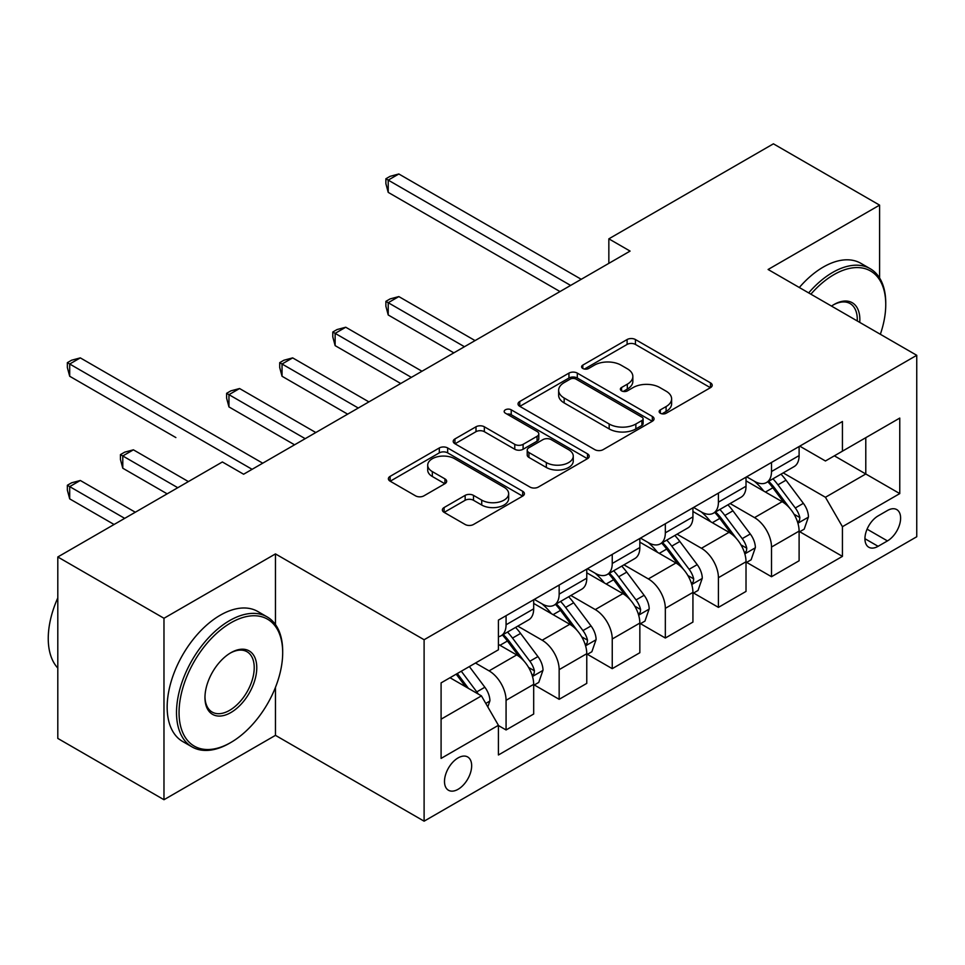 <?xml version="1.0" encoding="UTF-8"?>
<svg xmlns="http://www.w3.org/2000/svg" width="965" height="965" viewBox="0 0 965 965"><rect width="100%" height="100%" fill="white"/><g stroke="black" fill="none" stroke-linecap="round" stroke-linejoin="round"><path stroke-width="1.45" d="M660.35 413.237A4.125 2.388 0 0 0 666.188 413.237L710.481 387.665A5.899 3.402 0 0 0 712.206 385.264A5.899 3.402 0 0 0 710.481 382.852L635.44 339.535A5.899 3.402 0 0 0 627.105 339.535L582.812 365.108A4.125 2.388 0 0 0 581.606 366.796A4.125 2.388 0 0 0 582.812 368.473A4.125 2.388 0 0 0 588.65 368.473L594.38 365.168A18.866 10.892 0 0 1 621.062 365.168L627.322 368.775A18.866 10.892 0 0 1 632.847 376.483A18.866 10.892 0 0 1 627.322 384.179L621.581 387.484A4.125 2.388 0 0 0 620.374 389.172A4.125 2.388 0 0 0 621.581 390.861A4.125 2.388 0 0 0 627.419 390.861L633.149 387.544A18.866 10.892 0 0 1 659.831 387.544L666.091 391.163A18.866 10.892 0 0 1 671.616 398.859A18.866 10.892 0 0 1 666.091 406.567L660.35 409.872A4.125 2.388 0 0 0 659.143 411.56A4.125 2.388 0 0 0 660.35 413.237L660.35 409.872M458.086 789.298A19.216 11.098 120 0 0 470.631 772.362A19.216 11.098 120 0 0 467.687 756.97A19.216 11.098 120 0 0 458.086 757.911A19.216 11.098 120 0 0 445.528 774.847A19.216 11.098 120 0 0 448.472 790.251A19.216 11.098 120 0 0 458.086 789.298M444.105 507.53A5.899 3.402 0 0 0 442.38 509.93A5.899 3.402 0 0 0 444.105 512.343L465.154 524.49A5.899 3.402 0 0 0 473.489 524.49L522.68 496.094A5.899 3.402 0 0 0 524.405 493.682A5.899 3.402 0 0 0 522.68 491.281L447.651 447.953A5.899 3.402 0 0 0 439.316 447.953L390.125 476.36A5.899 3.402 0 0 0 388.388 478.761A5.899 3.402 0 0 0 390.125 481.173L415.553 495.853A5.899 3.402 0 0 0 423.888 495.853L444.937 483.694A5.899 3.402 0 0 0 446.662 481.294A5.899 3.402 0 0 0 444.937 478.881L432.332 471.608A15.766 9.107 0 0 1 427.712 465.166A15.766 9.107 0 0 1 437.447 456.759A15.766 9.107 0 0 1 454.636 458.725L504.032 487.253A15.766 9.107 0 0 1 508.651 493.682A15.766 9.107 0 0 1 498.917 502.102A15.766 9.107 0 0 1 481.728 500.123L473.489 495.371A5.899 3.402 0 0 0 465.154 495.371L444.105 507.53L444.105 512.343M275.459 553.91L163.978 618.275L57.804 556.974L57.804 738.418L163.978 799.72L275.459 735.354L424.105 821.179L424.105 639.735L275.459 553.91L275.459 624.56M879.585 277.98L879.585 205.123L768.104 269.488L916.75 355.301L424.105 639.735M879.585 205.123L773.411 143.821L608.843 238.838L608.843 263.361M57.804 556.974L222.372 461.97L243.614 474.225L630.085 251.093L608.843 238.838M594.802 449.642A5.899 3.402 0 0 0 603.137 449.642L652.328 421.247A5.899 3.402 0 0 0 654.053 418.834A5.899 3.402 0 0 0 652.328 416.434L577.299 373.105A5.899 3.402 0 0 0 568.952 373.105L519.761 401.512A5.899 3.402 0 0 0 518.036 403.913A5.899 3.402 0 0 0 519.761 406.325L594.802 449.642M507.035 414.13A4.125 2.388 0 0 1 511.221 414.721L511.221 409.811L587.504 453.852A5.899 3.402 0 0 1 589.229 456.264A5.899 3.402 0 0 1 587.504 458.665L538.313 487.072A5.899 3.402 0 0 1 529.978 487.072L454.949 443.743L454.949 438.93A5.899 3.402 0 0 0 453.212 441.343A5.899 3.402 0 0 0 454.949 443.743M454.949 438.93L475.998 426.783A5.899 3.402 0 0 1 484.334 426.783L514.767 444.346A5.899 3.402 0 0 0 523.102 444.346L537.071 436.289A5.899 3.402 0 0 0 538.796 433.876A5.899 3.402 0 0 0 537.071 431.476L505.383 413.177A4.125 2.388 0 0 1 504.176 411.5A4.125 2.388 0 0 1 506.721 409.293A4.125 2.388 0 0 1 511.221 409.811M887.45 510.509L878.102 515.913A18.625 10.748 120 0 0 865.943 532.318A18.625 10.748 120 0 0 868.79 547.239A18.625 10.748 120 0 0 878.102 546.311L887.45 540.919A18.625 10.748 120 0 0 899.609 524.514A18.625 10.748 120 0 0 896.75 509.592A18.625 10.748 120 0 0 887.45 510.509M424.105 821.179L916.75 536.745L916.75 355.301M799.744 446.144L825.437 460.981L842.433 451.174L842.433 421.512L498.423 620.109L498.423 649.783L441.089 682.882L441.089 758.406L498.423 725.306L498.423 754.98L842.433 556.371L842.433 526.697L825.437 497.277L783.218 472.898M842.433 451.174L899.766 418.074L899.766 493.598L842.433 526.697M163.978 618.275L163.978 799.72M834.363 455.83L865.786 473.984L865.786 437.688L899.766 418.074M825.437 497.277L865.786 473.984L899.766 493.598M441.089 719.178L481.439 695.886L450.016 677.732M498.423 725.547L506.07 729.962L506.07 700.3A24.029 13.872 -120 0 0 489.086 670.868L475.492 663.027M506.07 729.962L533.681 714.028L533.681 684.354A24.029 13.872 -120 0 0 516.685 654.933L498.423 644.391M534.308 684.969L559.157 699.311L559.157 669.65A24.029 13.872 -120 0 0 542.173 640.217L517.783 626.14M559.157 699.311L586.768 683.377L586.768 653.703A24.029 13.872 -120 0 0 569.772 624.283L533.681 603.439M587.395 654.318L612.244 668.661L612.244 638.999A24.029 13.872 -120 0 0 595.26 609.578L570.87 595.489M612.244 668.661L639.843 652.726L639.843 623.064A24.029 13.872 -120 0 0 622.859 593.632L586.768 572.788M640.483 623.667L665.331 638.022L665.331 608.348A24.029 13.872 -120 0 0 648.347 578.928L623.957 564.839M665.331 638.022L692.93 622.075L692.93 592.413A24.029 13.872 -120 0 0 675.946 562.981L639.843 542.149M693.57 593.017L718.418 607.371L718.418 577.697A24.029 13.872 -120 0 0 701.434 548.277L677.044 534.188M718.418 607.371L746.017 591.424L746.017 561.763A24.029 13.872 -120 0 0 729.033 532.33L692.93 511.498M746.657 562.378L771.505 576.72L771.505 547.046A24.029 13.872 -120 0 0 754.521 517.626L730.131 503.537M771.505 576.72L799.104 560.774L799.104 531.112A24.029 13.872 -120 0 0 782.12 501.691L746.017 480.847M746.657 476.794L754.521 481.33A24.029 13.872 -120 0 0 766.524 482.524A24.029 13.872 -120 0 0 771.505 471.523L771.505 462.452M693.57 507.445L701.434 511.981A24.029 13.872 -120 0 0 713.437 513.175A24.029 13.872 -120 0 0 718.418 502.174L718.418 493.103M640.483 538.096L648.347 542.632A24.029 13.872 -120 0 0 660.35 543.826A24.029 13.872 -120 0 0 665.331 532.825L665.331 523.754M587.395 568.747L595.26 573.282A24.029 13.872 -120 0 0 607.262 574.477A24.029 13.872 -120 0 0 612.244 563.476L612.244 554.405M534.308 599.398L542.173 603.933A24.029 13.872 -120 0 0 554.187 605.127A24.029 13.872 -120 0 0 559.157 594.126L559.157 585.055M799.744 531.727L842.433 556.371M766.524 482.524L794.135 466.59A24.029 13.872 -120 0 0 799.104 455.589L799.104 446.518M713.437 513.175L741.048 497.24A24.029 13.872 -120 0 0 746.017 486.239L746.017 477.168M660.35 543.826L687.961 527.891A24.029 13.872 -120 0 0 692.93 516.89L692.93 507.819M607.262 574.477L634.874 558.53A24.029 13.872 -120 0 0 639.843 547.541L639.843 538.47M554.187 605.127L581.786 589.181A24.029 13.872 -120 0 0 586.768 578.192L586.768 569.109M498.423 636.743A24.029 13.872 -120 0 0 501.1 635.766L528.699 619.832A24.029 13.872 -120 0 0 533.681 608.831L533.681 599.76M501.1 635.766A24.029 13.872 -120 0 0 506.07 624.777L506.07 615.706M481.439 695.886L498.423 725.306M275.459 735.354L275.459 687.357M662.002 413.828L666.091 411.464A18.866 10.892 0 0 0 671.616 403.768L671.616 398.859M632.847 376.483L632.847 381.38A18.866 10.892 0 0 1 627.322 389.088L623.233 391.44M710.409 387.713L635.44 344.433A5.899 3.402 0 0 0 627.105 344.433L584.464 369.052M652.256 421.283L577.299 378.015A5.899 3.402 0 0 0 568.952 378.015L519.846 406.362M641.906 420.523A4.125 2.388 0 0 0 643.112 418.834A4.125 2.388 0 0 0 641.906 417.157L576.045 379.124A4.125 2.388 0 0 0 570.206 379.124L564.163 382.61A18.866 10.892 0 0 0 558.639 390.318A18.866 10.892 0 0 0 564.163 398.014L609.18 424.009A18.866 10.892 0 0 0 635.863 424.009L641.906 420.523L641.906 425.42A4.125 2.388 0 0 0 643.112 423.744L643.112 418.834M558.639 390.318L558.639 395.216A18.866 10.892 0 0 0 564.163 402.924L564.163 398.014M641.906 425.42L635.863 428.918A18.866 10.892 0 0 1 609.18 428.918L564.163 402.924M455.022 443.791L475.998 431.681L475.998 426.783M538.796 433.876L538.796 438.786A5.899 3.402 0 0 1 537.071 441.186L523.102 449.256A5.899 3.402 0 0 1 514.767 449.256L484.334 431.681A5.899 3.402 0 0 0 475.998 431.681M511.221 414.721L587.432 458.713M546.347 462.585A15.766 9.107 0 0 0 563.524 464.551A15.766 9.107 0 0 0 573.258 456.143A15.766 9.107 0 0 0 568.638 449.702L551.244 439.654A5.899 3.402 0 0 0 542.897 439.654L528.941 447.712A5.899 3.402 0 0 0 527.216 450.124A5.899 3.402 0 0 0 528.941 452.537L546.347 462.585L546.347 467.482A15.766 9.107 0 0 0 563.524 469.46A15.766 9.107 0 0 0 573.258 461.041L573.258 456.143M527.216 450.124L527.216 455.034A5.899 3.402 0 0 0 528.941 457.434L528.941 452.537M546.347 467.482L528.941 457.434M508.651 493.682L508.651 498.591A15.766 9.107 0 0 1 498.917 506.999A15.766 9.107 0 0 1 481.728 505.033L473.489 500.28A5.899 3.402 0 0 0 465.154 500.28L444.177 512.379M427.712 465.166L427.712 470.076A15.766 9.107 0 0 0 432.332 476.505L432.332 471.608M444.865 483.742L432.332 476.505M522.608 496.143L447.651 452.862A5.899 3.402 0 0 0 439.316 452.862L390.198 481.221M799.104 532.089L804.207 529.146L808.453 516.89A15.91 9.192 -120 0 0 803.375 503.332L786.017 480.172A45.946 26.525 -120 0 0 781.011 474.165M763.749 491.076A45.946 26.525 -120 0 0 754.341 481.233M797.657 522.342L799.515 520.34L799.864 517.566A15.91 9.192 -120 0 0 795.305 507.988L777.947 484.828A45.946 26.525 -120 0 0 772.941 478.821M768.659 481.294A38.142 22.014 60 0 1 774.919 488.411L789.611 508.012M475.07 340.597L398.834 296.581L388.219 302.708L388.219 314.976L453.827 352.852M767.838 481.764A45.946 26.525 60 0 1 772.856 487.771L784.388 503.175M388.219 314.976L385.879 306.267L385.879 301.357L464.455 346.725M385.879 301.357L390.125 298.909L398.834 296.581M570.629 285.423L388.219 180.117L398.834 173.977L581.244 279.295M560.002 291.551L388.219 192.373L388.219 180.117L385.879 178.766L390.125 176.318L398.834 173.977M388.219 192.373L385.879 183.664L385.879 178.766M746.017 562.74L751.12 559.797L755.366 547.541A15.91 9.192 -120 0 0 750.288 533.983L732.93 510.823A45.946 26.525 -120 0 0 727.924 504.816M710.662 521.727A45.946 26.525 -120 0 0 701.253 511.884M744.57 552.993L746.428 550.991L746.777 548.216A15.91 9.192 -120 0 0 742.218 538.639L724.86 515.479A45.946 26.525 -120 0 0 719.854 509.472M715.572 511.945A38.142 22.014 60 0 1 721.832 519.061L736.524 538.663M421.982 371.248L345.747 327.231L335.132 333.359L335.132 345.627L400.74 383.503M714.751 512.415A45.946 26.525 60 0 1 719.769 518.422L731.301 533.826M335.132 345.627L332.792 336.918L332.792 332.008L411.367 377.375M332.792 332.008L337.038 329.56L345.747 327.231M692.93 593.391L698.033 590.447L702.279 578.192A15.91 9.192 -120 0 0 697.2 564.634L679.843 541.474A45.946 26.525 -120 0 0 674.837 535.466M657.575 552.378A45.946 26.525 -120 0 0 648.166 542.535M691.483 583.644L693.34 581.642L693.69 578.867A15.91 9.192 -120 0 0 689.131 569.29L671.773 546.13A45.946 26.525 -120 0 0 666.767 540.123M662.485 542.595A38.142 22.014 60 0 1 668.745 549.712L683.437 569.314M368.895 401.886L292.66 357.882L282.045 364.01L282.045 376.266L347.653 414.154M661.664 543.066A45.946 26.525 60 0 1 666.682 549.073L678.214 564.477M282.045 376.266L279.705 367.569L279.705 362.659L358.28 408.026M279.705 362.659L283.951 360.21L292.66 357.882M639.843 624.041L644.946 621.098L649.192 608.831A15.91 9.192 -120 0 0 644.113 595.284L626.755 572.124A45.946 26.525 -120 0 0 621.75 566.117M604.488 583.029A45.946 26.525 -120 0 0 595.079 573.186M638.396 614.295L640.253 612.293L640.603 609.518A15.91 9.192 -120 0 0 636.044 599.941L618.686 576.781A45.946 26.525 -120 0 0 613.68 570.773M609.398 573.246A38.142 22.014 60 0 1 615.658 580.363L630.35 599.965M315.808 432.537L239.573 388.533L228.958 394.661L228.958 406.916L294.566 444.805M608.577 573.717A45.946 26.525 60 0 1 613.595 579.724L625.127 595.115M228.958 406.916L226.618 398.219L226.618 393.31L305.193 438.677M226.618 393.31L230.864 390.861L239.573 388.533M586.768 654.692L591.859 651.749L596.105 639.481A15.91 9.192 -120 0 0 591.026 625.935L573.668 602.763A45.946 26.525 -120 0 0 568.662 596.768M551.401 613.68A45.946 26.525 -120 0 0 541.992 603.837M585.309 644.946L587.166 642.943L587.516 640.169A15.91 9.192 -120 0 0 582.957 630.591L565.599 607.431A45.946 26.525 -120 0 0 560.593 601.424M556.31 603.897A38.142 22.014 60 0 1 562.571 611.014L577.263 630.615M175.871 437.567L69.697 376.266L69.697 364.01L80.312 357.882L262.721 463.188M555.49 604.367A45.946 26.525 60 0 1 560.508 610.375L572.04 625.766M880.345 334.288A73.28 42.303 120 0 0 885.749 304.554A73.28 42.303 120 0 0 833.929 274.639A73.28 42.303 120 0 0 810.889 294.18M808.67 292.902A75.077 43.341 -60 0 1 832.662 272.432A75.077 43.341 -60 0 1 870.201 268.704A75.077 43.341 -60 0 1 885.749 303.082L885.749 304.554M831.504 306.086A36.634 21.158 -60 0 1 833.929 304.554L833.929 304.554A36.634 21.158 -60 0 1 859.731 322.382M799.322 287.51A75.077 43.341 -60 0 1 823.314 267.04A75.077 43.341 -60 0 1 860.852 263.312L870.201 268.704M857.258 320.959A34.837 20.108 120 0 0 850.081 303.565A34.837 20.108 120 0 0 833.29 304.928M229.598 743.207L230.864 742.471A73.28 42.303 120 0 0 282.685 652.726A73.28 42.303 120 0 0 230.864 622.811A73.28 42.303 120 0 0 179.056 712.556A73.28 42.303 120 0 0 230.864 742.471L229.598 743.207A75.077 43.341 -60 0 1 192.059 746.922A75.077 43.341 -60 0 1 180.552 686.766A75.077 43.341 -60 0 1 229.598 620.604A75.077 43.341 -60 0 1 267.136 616.888A75.077 43.341 -60 0 1 282.685 651.254L282.685 652.726M230.864 712.556A36.634 21.158 -60 0 1 204.966 697.599A36.634 21.158 -60 0 1 230.864 652.726L230.864 652.726A36.634 21.158 -60 0 1 256.774 667.683A36.634 21.158 -60 0 1 230.864 712.556M204.966 696.851A34.837 20.108 120 0 0 212.179 712.074A34.837 20.108 120 0 0 229.598 710.349A34.837 20.108 120 0 0 252.347 679.65A34.837 20.108 120 0 0 247.016 651.737A34.837 20.108 120 0 0 230.225 653.112M192.059 746.922L182.711 741.53A75.077 43.341 -60 0 1 171.203 681.374A75.077 43.341 -60 0 1 220.249 615.212A75.077 43.341 -60 0 1 257.788 611.496L267.136 616.888M57.804 668.07A75.077 43.341 -60 0 1 57.804 597.902M533.681 685.343L538.772 682.4L543.018 670.132A15.91 9.192 -120 0 0 537.939 656.586L520.581 633.414A45.946 26.525 -120 0 0 515.575 627.419M532.222 675.584L534.079 673.594L534.429 670.82A15.91 9.192 -120 0 0 529.869 661.242L512.512 638.082A45.946 26.525 -120 0 0 507.506 632.075M503.223 634.536A38.142 22.014 60 0 1 509.484 641.653L524.176 661.266M188.392 481.583L133.399 449.823L122.784 455.963L122.784 468.218L167.162 493.839M502.403 635.018A45.946 26.525 60 0 1 507.421 641.013L518.953 656.417M122.784 468.218L120.444 459.509L120.444 454.612L177.777 487.711M120.444 454.612L124.69 452.163L133.399 449.823M487.808 706.911L489.931 700.783A15.91 9.192 -120 0 0 484.852 687.237L469.364 666.562M135.305 512.234L80.312 480.474L69.697 486.613L69.697 498.869L114.075 524.49M478.23 694.028A15.91 9.192 -120 0 0 476.782 691.893L461.294 671.218M457.314 673.522L468.435 688.371M456.204 674.161L465.637 686.754M69.697 498.869L67.357 490.16L67.357 485.262L124.69 518.362M67.357 485.262L71.603 482.802L80.312 480.474M252.106 469.316L67.357 362.659L71.603 360.21L80.312 357.882M69.697 376.266L67.357 367.569L67.357 362.659M489.086 670.868L516.685 654.933M542.173 640.217L569.772 624.283M595.26 609.578L622.859 593.632M648.347 578.928L675.946 562.981M701.434 548.277L729.033 532.33M754.521 517.626L782.12 501.691M771.505 471.523L799.104 455.589M771.505 547.046L799.104 531.112M718.418 577.697L746.017 561.763M718.418 502.174L746.017 486.239M665.331 608.348L692.93 592.413M665.331 532.825L692.93 516.89M612.244 638.999L639.843 623.064M612.244 563.476L639.843 547.541M559.157 669.65L586.768 653.703M559.157 594.126L586.768 578.192M506.07 700.3L533.681 684.354M506.07 624.777L533.681 608.831M867.077 529.158L887.45 540.919M864.942 538.711L878.102 546.311M666.091 411.464L666.091 406.567M621.581 390.861L621.581 387.484M627.322 389.088L627.322 384.179M582.812 368.473L582.812 365.108M627.105 344.433L627.105 339.535M635.44 344.433L635.44 339.535M710.481 387.665L710.481 382.852M519.761 406.325L519.761 401.512M568.952 378.015L568.952 373.105M577.299 378.015L577.299 373.105M652.328 421.247L652.328 416.434M609.18 428.918L609.18 424.009M635.863 428.918L635.863 424.009M484.334 431.681L484.334 426.783M514.767 449.256L514.767 444.346M523.102 449.256L523.102 444.346M537.071 441.186L537.071 436.289M587.504 458.665L587.504 453.852M465.154 500.28L465.154 495.371M473.489 500.28L473.489 495.371M481.728 505.033L481.728 500.123M444.937 483.694L444.937 478.881M390.125 481.173L390.125 476.36M439.316 452.862L439.316 447.953M447.651 452.862L447.651 447.953M522.68 496.094L522.68 491.281M797.922 523.211L808.344 517.192M777.947 484.828L786.017 480.172M765.438 492.054L772.856 487.771M795.305 507.988L803.375 503.332M794.038 514.212L799.864 517.566M744.835 553.862L755.257 547.843M724.86 515.479L732.93 510.823M712.351 522.704L719.769 518.422M742.218 538.639L750.288 533.983M740.951 544.863L746.777 548.216M691.748 584.513L702.17 578.493M671.773 546.13L679.843 541.474M659.264 553.355L666.682 549.073M689.131 569.29L697.2 564.634M687.864 575.502L693.69 578.867M638.661 615.163L649.083 609.144M618.686 576.781L626.755 572.124M606.177 584.006L613.595 579.724M636.044 599.941L644.113 595.284M634.777 606.153L640.603 609.518M585.574 645.814L595.996 639.795M565.599 607.431L573.668 602.763M553.09 614.657L560.508 610.375M582.957 630.591L591.026 625.935M581.69 636.803L587.516 640.169M532.487 676.465L542.909 670.446M512.512 638.082L520.581 633.414M500.003 645.296L507.421 641.013M529.869 661.242L537.939 656.586M528.603 667.454L534.429 670.82M485.793 703.425L489.822 701.097M476.782 691.893L484.852 687.237"/></g></svg>

